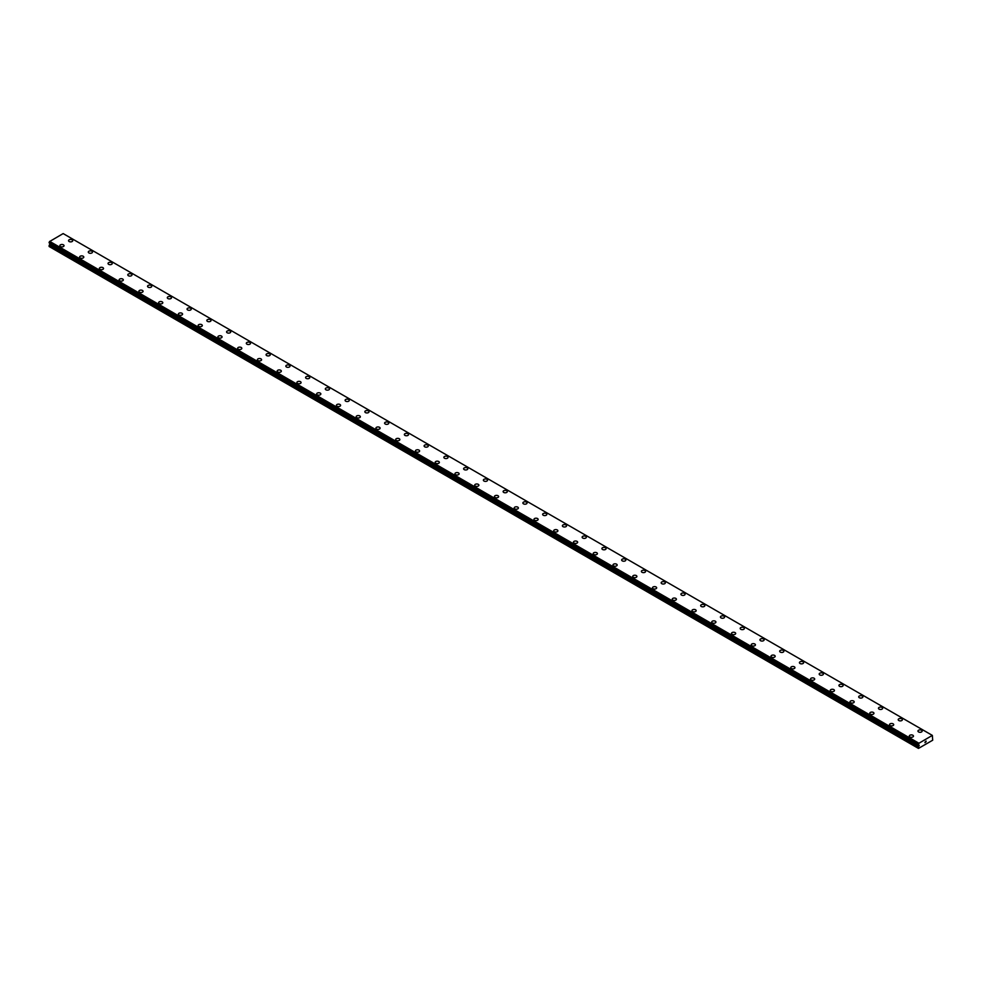 <?xml version="1.0" encoding="UTF-8"?>
<svg xmlns="http://www.w3.org/2000/svg" width="982" height="982" viewBox="0 0 982 982"><rect width="100%" height="100%" fill="white"/><g stroke="black" fill="none" stroke-linecap="round" stroke-linejoin="round"><path stroke-width="1.47" d="M68.531 240.664A2.099 1.215 180 0 1 69.832 239.547A2.099 1.215 180 0 1 72.116 239.817A2.099 1.215 180 0 1 72.729 240.676A2.099 1.215 180 0 1 71.428 241.781A2.099 1.215 180 0 1 69.145 241.523A2.099 1.215 180 0 1 68.531 240.664A2.099 1.215 180 0 1 69.832 239.559A2.099 1.215 180 0 1 72.116 239.817A2.099 1.215 180 0 1 72.729 240.664M88.294 252.079A2.099 1.215 180 0 1 89.583 250.95A2.099 1.215 180 0 1 91.866 251.22A2.099 1.215 180 0 1 92.48 252.079A2.099 1.215 180 0 1 91.191 253.196A2.099 1.215 180 0 1 88.908 252.926A2.099 1.215 180 0 1 88.294 252.079A2.099 1.215 180 0 1 89.583 250.962A2.099 1.215 180 0 1 91.866 251.22A2.099 1.215 180 0 1 92.48 252.079M108.045 263.483A2.099 1.215 180 0 1 109.333 262.366A2.099 1.215 180 0 1 111.617 262.624A2.099 1.215 180 0 1 112.23 263.483A2.099 1.215 180 0 1 110.941 264.6A2.099 1.215 180 0 1 108.658 264.33A2.099 1.215 180 0 1 108.045 263.483A2.099 1.215 180 0 1 109.333 262.366A2.099 1.215 180 0 1 111.617 262.624A2.099 1.215 180 0 1 112.23 263.483M127.795 274.886A2.099 1.215 180 0 1 129.096 273.769A2.099 1.215 180 0 1 131.379 274.027A2.099 1.215 180 0 1 131.993 274.886A2.099 1.215 180 0 1 130.692 276.003A2.099 1.215 180 0 1 128.409 275.733A2.099 1.215 180 0 1 127.795 274.886A2.099 1.215 180 0 1 129.096 273.769A2.099 1.215 180 0 1 131.379 274.027A2.099 1.215 180 0 1 131.993 274.886M147.558 286.29A2.099 1.215 180 0 1 148.847 285.173A2.099 1.215 180 0 1 151.13 285.431A2.099 1.215 180 0 1 151.744 286.29A2.099 1.215 180 0 1 150.455 287.407A2.099 1.215 180 0 1 148.172 287.149A2.099 1.215 180 0 1 147.558 286.29A2.099 1.215 180 0 1 148.847 285.173A2.099 1.215 180 0 1 151.13 285.443A2.099 1.215 180 0 1 151.744 286.29M170.88 296.846A2.099 1.215 180 0 1 171.494 297.693A2.099 1.215 180 0 1 170.205 298.81A2.099 1.215 180 0 1 167.922 298.553A2.099 1.215 180 0 1 167.308 297.693A2.099 1.215 180 0 1 168.597 296.576A2.099 1.215 180 0 1 170.88 296.846M167.308 297.693A2.099 1.215 180 0 1 168.597 296.576A2.099 1.215 180 0 1 170.88 296.834A2.099 1.215 180 0 1 171.494 297.693M187.059 309.097A2.099 1.215 180 0 1 188.36 307.98A2.099 1.215 180 0 1 190.643 308.238A2.099 1.215 180 0 1 191.257 309.097A2.099 1.215 180 0 1 189.956 310.214A2.099 1.215 180 0 1 187.672 309.956A2.099 1.215 180 0 1 187.059 309.097A2.099 1.215 180 0 1 188.36 307.98A2.099 1.215 180 0 1 190.643 308.25A2.099 1.215 180 0 1 191.257 309.097M206.821 320.5A2.099 1.215 180 0 1 208.11 319.383A2.099 1.215 180 0 1 210.394 319.653A2.099 1.215 180 0 1 211.007 320.513A2.099 1.215 180 0 1 209.718 321.617A2.099 1.215 180 0 1 207.435 321.36A2.099 1.215 180 0 1 206.821 320.5A2.099 1.215 180 0 1 208.11 319.395A2.099 1.215 180 0 1 210.394 319.653A2.099 1.215 180 0 1 211.007 320.5M226.572 331.904A2.099 1.215 180 0 1 227.861 330.787A2.099 1.215 180 0 1 230.144 331.057A2.099 1.215 180 0 1 230.758 331.916A2.099 1.215 180 0 1 229.469 333.021A2.099 1.215 180 0 1 227.186 332.763A2.099 1.215 180 0 1 226.572 331.904A2.099 1.215 180 0 1 227.861 330.799A2.099 1.215 180 0 1 230.144 331.057A2.099 1.215 180 0 1 230.758 331.904M246.322 343.307A2.099 1.215 180 0 1 247.611 342.19A2.099 1.215 180 0 1 249.907 342.46A2.099 1.215 180 0 1 250.52 343.319A2.099 1.215 180 0 1 249.219 344.437A2.099 1.215 180 0 1 246.936 344.166A2.099 1.215 180 0 1 246.322 343.307A2.099 1.215 180 0 1 247.611 342.202A2.099 1.215 180 0 1 249.907 342.46A2.099 1.215 180 0 1 250.52 343.307M266.073 354.723A2.099 1.215 180 0 1 267.374 353.606A2.099 1.215 180 0 1 269.657 353.864A2.099 1.215 180 0 1 270.271 354.723A2.099 1.215 180 0 1 268.97 355.84A2.099 1.215 180 0 1 266.687 355.57A2.099 1.215 180 0 1 266.073 354.723A2.099 1.215 180 0 1 267.374 353.606A2.099 1.215 180 0 1 269.657 353.864A2.099 1.215 180 0 1 270.271 354.723M285.836 366.126A2.099 1.215 180 0 1 287.125 365.009A2.099 1.215 180 0 1 289.408 365.267A2.099 1.215 180 0 1 290.021 366.126A2.099 1.215 180 0 1 288.733 367.243A2.099 1.215 180 0 1 286.449 366.973A2.099 1.215 180 0 1 285.836 366.126A2.099 1.215 180 0 1 287.125 365.009A2.099 1.215 180 0 1 289.408 365.267A2.099 1.215 180 0 1 290.021 366.126M305.586 377.53A2.099 1.215 180 0 1 306.875 376.413A2.099 1.215 180 0 1 309.158 376.671A2.099 1.215 180 0 1 309.772 377.53A2.099 1.215 180 0 1 308.483 378.647A2.099 1.215 180 0 1 306.2 378.389A2.099 1.215 180 0 1 305.586 377.53A2.099 1.215 180 0 1 306.875 376.413A2.099 1.215 180 0 1 309.158 376.683A2.099 1.215 180 0 1 309.772 377.53M325.337 388.933A2.099 1.215 180 0 1 326.638 387.816A2.099 1.215 180 0 1 328.921 388.074A2.099 1.215 180 0 1 329.535 388.933A2.099 1.215 180 0 1 328.233 390.05A2.099 1.215 180 0 1 325.95 389.793A2.099 1.215 180 0 1 325.337 388.933A2.099 1.215 180 0 1 326.638 387.816A2.099 1.215 180 0 1 328.921 388.086A2.099 1.215 180 0 1 329.535 388.933M345.099 400.337A2.099 1.215 180 0 1 346.388 399.22A2.099 1.215 180 0 1 348.671 399.478A2.099 1.215 180 0 1 349.285 400.337A2.099 1.215 180 0 1 347.996 401.454A2.099 1.215 180 0 1 345.713 401.196A2.099 1.215 180 0 1 345.099 400.337A2.099 1.215 180 0 1 346.388 399.22A2.099 1.215 180 0 1 348.671 399.49A2.099 1.215 180 0 1 349.285 400.337M364.85 411.74A2.099 1.215 180 0 1 366.139 410.623A2.099 1.215 180 0 1 368.422 410.881A2.099 1.215 180 0 1 369.036 411.753A2.099 1.215 180 0 1 367.747 412.857A2.099 1.215 180 0 1 365.464 412.6A2.099 1.215 180 0 1 364.85 411.74A2.099 1.215 180 0 1 366.139 410.636A2.099 1.215 180 0 1 368.422 410.893A2.099 1.215 180 0 1 369.036 411.74M384.6 423.156A2.099 1.215 180 0 1 385.901 422.039A2.099 1.215 180 0 1 388.185 422.297A2.099 1.215 180 0 1 388.798 423.156M388.185 422.297A2.099 1.215 180 0 1 388.798 423.144A2.099 1.215 180 0 1 387.497 424.261A2.099 1.215 180 0 1 385.214 424.003A2.099 1.215 180 0 1 384.6 423.144A2.099 1.215 180 0 1 385.901 422.027A2.099 1.215 180 0 1 388.185 422.297M404.363 434.547A2.099 1.215 180 0 1 405.652 433.43A2.099 1.215 180 0 1 407.935 433.7A2.099 1.215 180 0 1 408.549 434.56A2.099 1.215 180 0 1 407.26 435.664A2.099 1.215 180 0 1 404.977 435.407A2.099 1.215 180 0 1 404.363 434.547A2.099 1.215 180 0 1 405.652 433.443A2.099 1.215 180 0 1 407.935 433.7A2.099 1.215 180 0 1 408.549 434.547M424.114 445.963A2.099 1.215 180 0 1 425.402 444.834A2.099 1.215 180 0 1 427.686 445.104A2.099 1.215 180 0 1 428.299 445.963A2.099 1.215 180 0 1 427.01 447.08A2.099 1.215 180 0 1 424.727 446.81A2.099 1.215 180 0 1 424.114 445.963A2.099 1.215 180 0 1 425.402 444.846A2.099 1.215 180 0 1 427.686 445.104A2.099 1.215 180 0 1 428.299 445.963M443.864 457.367A2.099 1.215 180 0 1 445.153 456.249A2.099 1.215 180 0 1 447.436 456.507A2.099 1.215 180 0 1 448.05 457.367A2.099 1.215 180 0 1 446.761 458.484A2.099 1.215 180 0 1 444.478 458.213A2.099 1.215 180 0 1 443.864 457.367A2.099 1.215 180 0 1 445.153 456.249A2.099 1.215 180 0 1 447.436 456.507A2.099 1.215 180 0 1 448.05 457.367M463.614 468.77A2.099 1.215 180 0 1 464.916 467.653A2.099 1.215 180 0 1 467.199 467.911A2.099 1.215 180 0 1 467.813 468.77A2.099 1.215 180 0 1 466.511 469.887A2.099 1.215 180 0 1 464.228 469.617A2.099 1.215 180 0 1 463.614 468.77A2.099 1.215 180 0 1 464.916 467.653A2.099 1.215 180 0 1 467.199 467.911A2.099 1.215 180 0 1 467.813 468.77M483.377 480.173A2.099 1.215 180 0 1 484.666 479.056A2.099 1.215 180 0 1 486.949 479.314A2.099 1.215 180 0 1 487.563 480.173A2.099 1.215 180 0 1 486.274 481.29A2.099 1.215 180 0 1 483.991 481.033A2.099 1.215 180 0 1 483.377 480.173A2.099 1.215 180 0 1 484.666 479.056A2.099 1.215 180 0 1 486.949 479.326A2.099 1.215 180 0 1 487.563 480.173M506.7 490.73A2.099 1.215 180 0 1 507.313 491.577A2.099 1.215 180 0 1 506.025 492.694A2.099 1.215 180 0 1 503.741 492.436A2.099 1.215 180 0 1 503.128 491.577A2.099 1.215 180 0 1 504.417 490.46A2.099 1.215 180 0 1 506.7 490.73M503.128 491.577A2.099 1.215 180 0 1 504.417 490.46A2.099 1.215 180 0 1 506.7 490.718A2.099 1.215 180 0 1 507.313 491.577M522.878 502.98A2.099 1.215 180 0 1 524.179 501.863A2.099 1.215 180 0 1 526.462 502.121A2.099 1.215 180 0 1 527.076 502.993A2.099 1.215 180 0 1 525.775 504.097A2.099 1.215 180 0 1 523.492 503.84A2.099 1.215 180 0 1 522.878 502.98A2.099 1.215 180 0 1 524.179 501.863A2.099 1.215 180 0 1 526.462 502.133A2.099 1.215 180 0 1 527.076 502.98M542.641 514.384A2.099 1.215 180 0 1 543.93 513.267A2.099 1.215 180 0 1 546.213 513.537A2.099 1.215 180 0 1 546.827 514.396A2.099 1.215 180 0 1 545.538 515.501A2.099 1.215 180 0 1 543.255 515.243A2.099 1.215 180 0 1 542.641 514.384A2.099 1.215 180 0 1 543.93 513.279A2.099 1.215 180 0 1 546.213 513.537A2.099 1.215 180 0 1 546.827 514.384M562.391 525.787A2.099 1.215 180 0 1 563.68 524.67A2.099 1.215 180 0 1 565.963 524.94A2.099 1.215 180 0 1 566.577 525.8A2.099 1.215 180 0 1 565.288 526.904A2.099 1.215 180 0 1 563.005 526.647A2.099 1.215 180 0 1 562.391 525.787A2.099 1.215 180 0 1 563.68 524.683A2.099 1.215 180 0 1 565.963 524.94A2.099 1.215 180 0 1 566.577 525.787M582.142 537.203A2.099 1.215 180 0 1 583.443 536.074A2.099 1.215 180 0 1 585.726 536.344A2.099 1.215 180 0 1 586.34 537.203A2.099 1.215 180 0 1 585.039 538.32A2.099 1.215 180 0 1 582.756 538.05A2.099 1.215 180 0 1 582.142 537.203A2.099 1.215 180 0 1 583.443 536.086A2.099 1.215 180 0 1 585.726 536.344A2.099 1.215 180 0 1 586.34 537.203M601.892 548.607A2.099 1.215 180 0 1 603.193 547.49A2.099 1.215 180 0 1 605.477 547.747A2.099 1.215 180 0 1 606.09 548.607A2.099 1.215 180 0 1 604.802 549.724A2.099 1.215 180 0 1 602.506 549.454A2.099 1.215 180 0 1 601.892 548.607A2.099 1.215 180 0 1 603.193 547.49A2.099 1.215 180 0 1 605.477 547.747A2.099 1.215 180 0 1 606.09 548.607M621.655 560.01A2.099 1.215 180 0 1 622.944 558.893A2.099 1.215 180 0 1 625.227 559.151A2.099 1.215 180 0 1 625.841 560.01A2.099 1.215 180 0 1 624.552 561.127A2.099 1.215 180 0 1 622.269 560.857A2.099 1.215 180 0 1 621.655 560.01A2.099 1.215 180 0 1 622.944 558.893A2.099 1.215 180 0 1 625.227 559.151A2.099 1.215 180 0 1 625.841 560.01M641.406 571.414A2.099 1.215 180 0 1 642.694 570.297A2.099 1.215 180 0 1 644.978 570.554A2.099 1.215 180 0 1 645.591 571.414A2.099 1.215 180 0 1 644.302 572.531A2.099 1.215 180 0 1 642.019 572.273A2.099 1.215 180 0 1 641.406 571.414A2.099 1.215 180 0 1 642.694 570.297A2.099 1.215 180 0 1 644.978 570.567A2.099 1.215 180 0 1 645.591 571.414M661.156 582.817A2.099 1.215 180 0 1 662.457 581.7A2.099 1.215 180 0 1 664.74 581.958A2.099 1.215 180 0 1 665.354 582.817A2.099 1.215 180 0 1 664.053 583.934A2.099 1.215 180 0 1 661.77 583.676A2.099 1.215 180 0 1 661.156 582.817A2.099 1.215 180 0 1 662.457 581.7A2.099 1.215 180 0 1 664.74 581.97A2.099 1.215 180 0 1 665.354 582.817M680.919 594.22A2.099 1.215 180 0 1 682.208 593.103A2.099 1.215 180 0 1 684.491 593.361A2.099 1.215 180 0 1 685.105 594.22A2.099 1.215 180 0 1 683.816 595.337A2.099 1.215 180 0 1 681.533 595.08A2.099 1.215 180 0 1 680.919 594.22A2.099 1.215 180 0 1 682.208 593.103A2.099 1.215 180 0 1 684.491 593.374A2.099 1.215 180 0 1 685.105 594.22M700.669 605.624A2.099 1.215 180 0 1 701.958 604.507A2.099 1.215 180 0 1 704.241 604.777A2.099 1.215 180 0 1 704.855 605.636A2.099 1.215 180 0 1 703.566 606.741A2.099 1.215 180 0 1 701.283 606.483A2.099 1.215 180 0 1 700.669 605.624A2.099 1.215 180 0 1 701.958 604.519A2.099 1.215 180 0 1 704.241 604.777A2.099 1.215 180 0 1 704.855 605.624M720.42 617.04A2.099 1.215 180 0 1 721.721 615.923A2.099 1.215 180 0 1 724.004 616.18A2.099 1.215 180 0 1 724.618 617.04M724.004 616.18A2.099 1.215 180 0 1 724.618 617.027A2.099 1.215 180 0 1 723.317 618.144A2.099 1.215 180 0 1 721.034 617.887A2.099 1.215 180 0 1 720.42 617.027A2.099 1.215 180 0 1 721.721 615.91A2.099 1.215 180 0 1 724.004 616.18M740.183 628.431A2.099 1.215 180 0 1 741.471 627.314A2.099 1.215 180 0 1 743.755 627.584A2.099 1.215 180 0 1 744.368 628.443A2.099 1.215 180 0 1 743.079 629.56A2.099 1.215 180 0 1 740.796 629.29A2.099 1.215 180 0 1 740.183 628.431A2.099 1.215 180 0 1 741.471 627.326A2.099 1.215 180 0 1 743.755 627.584A2.099 1.215 180 0 1 744.368 628.431M759.933 639.847A2.099 1.215 180 0 1 761.222 638.73A2.099 1.215 180 0 1 763.505 638.987A2.099 1.215 180 0 1 764.119 639.847A2.099 1.215 180 0 1 762.83 640.964A2.099 1.215 180 0 1 760.547 640.694A2.099 1.215 180 0 1 759.933 639.847A2.099 1.215 180 0 1 761.222 638.73A2.099 1.215 180 0 1 763.505 638.987A2.099 1.215 180 0 1 764.119 639.847M779.683 651.25A2.099 1.215 180 0 1 780.985 650.133A2.099 1.215 180 0 1 783.268 650.391A2.099 1.215 180 0 1 783.882 651.25A2.099 1.215 180 0 1 782.58 652.367A2.099 1.215 180 0 1 780.297 652.097A2.099 1.215 180 0 1 779.683 651.25A2.099 1.215 180 0 1 780.985 650.133A2.099 1.215 180 0 1 783.268 650.391A2.099 1.215 180 0 1 783.882 651.25M799.434 662.654A2.099 1.215 180 0 1 800.735 661.537A2.099 1.215 180 0 1 803.018 661.794A2.099 1.215 180 0 1 803.632 662.654A2.099 1.215 180 0 1 802.331 663.771A2.099 1.215 180 0 1 800.048 663.513A2.099 1.215 180 0 1 799.434 662.654A2.099 1.215 180 0 1 800.735 661.537A2.099 1.215 180 0 1 803.018 661.807A2.099 1.215 180 0 1 803.632 662.654M819.197 674.057A2.099 1.215 180 0 1 820.486 672.94A2.099 1.215 180 0 1 822.769 673.198A2.099 1.215 180 0 1 823.382 674.057A2.099 1.215 180 0 1 822.094 675.174A2.099 1.215 180 0 1 819.81 674.916A2.099 1.215 180 0 1 819.197 674.057A2.099 1.215 180 0 1 820.486 672.94A2.099 1.215 180 0 1 822.769 673.21A2.099 1.215 180 0 1 823.382 674.057M842.519 684.614A2.099 1.215 180 0 1 843.133 685.461A2.099 1.215 180 0 1 841.844 686.578A2.099 1.215 180 0 1 839.561 686.32A2.099 1.215 180 0 1 838.947 685.461A2.099 1.215 180 0 1 840.236 684.344A2.099 1.215 180 0 1 842.519 684.614M838.947 685.461A2.099 1.215 180 0 1 840.236 684.344A2.099 1.215 180 0 1 842.519 684.601A2.099 1.215 180 0 1 843.133 685.461M858.698 696.864A2.099 1.215 180 0 1 859.999 695.747A2.099 1.215 180 0 1 862.282 696.005A2.099 1.215 180 0 1 862.896 696.876A2.099 1.215 180 0 1 861.595 697.981A2.099 1.215 180 0 1 859.311 697.723A2.099 1.215 180 0 1 858.698 696.864A2.099 1.215 180 0 1 859.999 695.759A2.099 1.215 180 0 1 862.282 696.017A2.099 1.215 180 0 1 862.896 696.864M878.46 708.268A2.099 1.215 180 0 1 879.749 707.15A2.099 1.215 180 0 1 882.032 707.421A2.099 1.215 180 0 1 882.646 708.28A2.099 1.215 180 0 1 881.357 709.385A2.099 1.215 180 0 1 879.074 709.127A2.099 1.215 180 0 1 878.46 708.268A2.099 1.215 180 0 1 879.749 707.163A2.099 1.215 180 0 1 882.032 707.421A2.099 1.215 180 0 1 882.646 708.268M898.211 719.671A2.099 1.215 180 0 1 899.5 718.554A2.099 1.215 180 0 1 901.783 718.824A2.099 1.215 180 0 1 902.397 719.683A2.099 1.215 180 0 1 901.108 720.788A2.099 1.215 180 0 1 898.825 720.53A2.099 1.215 180 0 1 898.211 719.671A2.099 1.215 180 0 1 899.5 718.566A2.099 1.215 180 0 1 901.783 718.824A2.099 1.215 180 0 1 902.397 719.671M917.961 731.087A2.099 1.215 180 0 1 919.262 729.957A2.099 1.215 180 0 1 921.546 730.227A2.099 1.215 180 0 1 922.159 731.087A2.099 1.215 180 0 1 920.858 732.204A2.099 1.215 180 0 1 918.575 731.934A2.099 1.215 180 0 1 917.961 731.087A2.099 1.215 180 0 1 919.262 729.97A2.099 1.215 180 0 1 921.546 730.227A2.099 1.215 180 0 1 922.159 731.087M59.841 245.684A2.099 1.215 180 0 1 61.142 244.567A2.099 1.215 180 0 1 63.425 244.837A2.099 1.215 180 0 1 64.039 245.696A2.099 1.215 180 0 1 62.738 246.801A2.099 1.215 180 0 1 60.454 246.543A2.099 1.215 180 0 1 59.841 245.684A2.099 1.215 180 0 1 61.142 244.579A2.099 1.215 180 0 1 63.425 244.837A2.099 1.215 180 0 1 64.039 245.684M79.603 257.088A2.099 1.215 180 0 1 80.892 255.971A2.099 1.215 180 0 1 83.175 256.241A2.099 1.215 180 0 1 83.789 257.1A2.099 1.215 180 0 1 82.5 258.205A2.099 1.215 180 0 1 80.217 257.947A2.099 1.215 180 0 1 79.603 257.088A2.099 1.215 180 0 1 80.892 255.983A2.099 1.215 180 0 1 83.175 256.241A2.099 1.215 180 0 1 83.789 257.088M99.354 268.491A2.099 1.215 180 0 1 100.643 267.374A2.099 1.215 180 0 1 102.926 267.644A2.099 1.215 180 0 1 103.54 268.503A2.099 1.215 180 0 1 102.251 269.608A2.099 1.215 180 0 1 99.968 269.35A2.099 1.215 180 0 1 99.354 268.491A2.099 1.215 180 0 1 100.643 267.386A2.099 1.215 180 0 1 102.926 267.644A2.099 1.215 180 0 1 103.54 268.491M119.104 279.907A2.099 1.215 180 0 1 120.405 278.79A2.099 1.215 180 0 1 122.689 279.048A2.099 1.215 180 0 1 123.302 279.907A2.099 1.215 180 0 1 122.001 281.024A2.099 1.215 180 0 1 119.718 280.754A2.099 1.215 180 0 1 119.104 279.907A2.099 1.215 180 0 1 120.405 278.79A2.099 1.215 180 0 1 122.689 279.048A2.099 1.215 180 0 1 123.302 279.907M138.867 291.31A2.099 1.215 180 0 1 140.156 290.193A2.099 1.215 180 0 1 142.439 290.451A2.099 1.215 180 0 1 143.053 291.31A2.099 1.215 180 0 1 141.764 292.427A2.099 1.215 180 0 1 139.481 292.157A2.099 1.215 180 0 1 138.867 291.31A2.099 1.215 180 0 1 140.156 290.193A2.099 1.215 180 0 1 142.439 290.451A2.099 1.215 180 0 1 143.053 291.31M158.618 302.714A2.099 1.215 180 0 1 159.906 301.597A2.099 1.215 180 0 1 162.19 301.855A2.099 1.215 180 0 1 162.803 302.714A2.099 1.215 180 0 1 161.514 303.831A2.099 1.215 180 0 1 159.231 303.561A2.099 1.215 180 0 1 158.618 302.714A2.099 1.215 180 0 1 159.906 301.597A2.099 1.215 180 0 1 162.19 301.855A2.099 1.215 180 0 1 162.803 302.714M178.368 314.117A2.099 1.215 180 0 1 179.669 313A2.099 1.215 180 0 1 181.952 313.258A2.099 1.215 180 0 1 182.566 314.117A2.099 1.215 180 0 1 181.265 315.234A2.099 1.215 180 0 1 178.982 314.977A2.099 1.215 180 0 1 178.368 314.117A2.099 1.215 180 0 1 179.669 313A2.099 1.215 180 0 1 181.952 313.27A2.099 1.215 180 0 1 182.566 314.117M198.119 325.521A2.099 1.215 180 0 1 199.42 324.404A2.099 1.215 180 0 1 201.703 324.661A2.099 1.215 180 0 1 202.317 325.521A2.099 1.215 180 0 1 201.015 326.638A2.099 1.215 180 0 1 198.732 326.38A2.099 1.215 180 0 1 198.119 325.521A2.099 1.215 180 0 1 199.42 324.404A2.099 1.215 180 0 1 201.703 324.674A2.099 1.215 180 0 1 202.317 325.521M217.881 336.924A2.099 1.215 180 0 1 219.17 335.807A2.099 1.215 180 0 1 221.453 336.065A2.099 1.215 180 0 1 222.067 336.936A2.099 1.215 180 0 1 220.778 338.041A2.099 1.215 180 0 1 218.495 337.783A2.099 1.215 180 0 1 217.881 336.924A2.099 1.215 180 0 1 219.17 335.807A2.099 1.215 180 0 1 221.453 336.077A2.099 1.215 180 0 1 222.067 336.924M237.632 348.34A2.099 1.215 180 0 1 238.921 347.223A2.099 1.215 180 0 1 241.204 347.481A2.099 1.215 180 0 1 241.817 348.34M241.204 347.481A2.099 1.215 180 0 1 241.817 348.328A2.099 1.215 180 0 1 240.529 349.445A2.099 1.215 180 0 1 238.245 349.187A2.099 1.215 180 0 1 237.632 348.328A2.099 1.215 180 0 1 238.921 347.211A2.099 1.215 180 0 1 241.204 347.481M257.382 359.731A2.099 1.215 180 0 1 258.683 358.614A2.099 1.215 180 0 1 260.966 358.884A2.099 1.215 180 0 1 261.58 359.743A2.099 1.215 180 0 1 260.279 360.848A2.099 1.215 180 0 1 257.996 360.59A2.099 1.215 180 0 1 257.382 359.731A2.099 1.215 180 0 1 258.683 358.626A2.099 1.215 180 0 1 260.966 358.884A2.099 1.215 180 0 1 261.58 359.731M277.145 371.147A2.099 1.215 180 0 1 278.434 370.018A2.099 1.215 180 0 1 280.717 370.288A2.099 1.215 180 0 1 281.331 371.147A2.099 1.215 180 0 1 280.042 372.264A2.099 1.215 180 0 1 277.759 371.994A2.099 1.215 180 0 1 277.145 371.147A2.099 1.215 180 0 1 278.434 370.03A2.099 1.215 180 0 1 280.717 370.288A2.099 1.215 180 0 1 281.331 371.147M296.895 382.55A2.099 1.215 180 0 1 298.184 381.433A2.099 1.215 180 0 1 300.467 381.691A2.099 1.215 180 0 1 301.081 382.55A2.099 1.215 180 0 1 299.792 383.667A2.099 1.215 180 0 1 297.509 383.397A2.099 1.215 180 0 1 296.895 382.55A2.099 1.215 180 0 1 298.184 381.433A2.099 1.215 180 0 1 300.467 381.691A2.099 1.215 180 0 1 301.081 382.55M316.646 393.954A2.099 1.215 180 0 1 317.947 392.837A2.099 1.215 180 0 1 320.23 393.095A2.099 1.215 180 0 1 320.844 393.954A2.099 1.215 180 0 1 319.543 395.071A2.099 1.215 180 0 1 317.26 394.801A2.099 1.215 180 0 1 316.646 393.954A2.099 1.215 180 0 1 317.947 392.837A2.099 1.215 180 0 1 320.23 393.095A2.099 1.215 180 0 1 320.844 393.954M336.409 405.357A2.099 1.215 180 0 1 337.698 404.24A2.099 1.215 180 0 1 339.981 404.498A2.099 1.215 180 0 1 340.594 405.357A2.099 1.215 180 0 1 339.306 406.474A2.099 1.215 180 0 1 337.022 406.217A2.099 1.215 180 0 1 336.409 405.357A2.099 1.215 180 0 1 337.698 404.24A2.099 1.215 180 0 1 339.981 404.51A2.099 1.215 180 0 1 340.594 405.357M359.731 415.914A2.099 1.215 180 0 1 360.345 416.761A2.099 1.215 180 0 1 359.056 417.878A2.099 1.215 180 0 1 356.773 417.62A2.099 1.215 180 0 1 356.159 416.761A2.099 1.215 180 0 1 357.448 415.644A2.099 1.215 180 0 1 359.731 415.914M356.159 416.761A2.099 1.215 180 0 1 357.448 415.644A2.099 1.215 180 0 1 359.731 415.902A2.099 1.215 180 0 1 360.345 416.761M375.91 428.164A2.099 1.215 180 0 1 377.198 427.047A2.099 1.215 180 0 1 379.494 427.305A2.099 1.215 180 0 1 380.108 428.164A2.099 1.215 180 0 1 378.807 429.281A2.099 1.215 180 0 1 376.523 429.024A2.099 1.215 180 0 1 375.91 428.164A2.099 1.215 180 0 1 377.198 427.047A2.099 1.215 180 0 1 379.494 427.317A2.099 1.215 180 0 1 380.108 428.164M395.66 439.568A2.099 1.215 180 0 1 396.961 438.451A2.099 1.215 180 0 1 399.244 438.721A2.099 1.215 180 0 1 399.858 439.58A2.099 1.215 180 0 1 398.557 440.685A2.099 1.215 180 0 1 396.274 440.427A2.099 1.215 180 0 1 395.66 439.568A2.099 1.215 180 0 1 396.961 438.463A2.099 1.215 180 0 1 399.244 438.721A2.099 1.215 180 0 1 399.858 439.568M415.423 450.971A2.099 1.215 180 0 1 416.712 449.854A2.099 1.215 180 0 1 418.995 450.124A2.099 1.215 180 0 1 419.609 450.983A2.099 1.215 180 0 1 418.32 452.088A2.099 1.215 180 0 1 416.037 451.83A2.099 1.215 180 0 1 415.423 450.971A2.099 1.215 180 0 1 416.712 449.866A2.099 1.215 180 0 1 418.995 450.124A2.099 1.215 180 0 1 419.609 450.971M435.173 462.375A2.099 1.215 180 0 1 436.462 461.258A2.099 1.215 180 0 1 438.745 461.528A2.099 1.215 180 0 1 439.359 462.387A2.099 1.215 180 0 1 438.07 463.504A2.099 1.215 180 0 1 435.787 463.234A2.099 1.215 180 0 1 435.173 462.375A2.099 1.215 180 0 1 436.462 461.27A2.099 1.215 180 0 1 438.745 461.528A2.099 1.215 180 0 1 439.359 462.375M454.924 473.79A2.099 1.215 180 0 1 456.225 472.673A2.099 1.215 180 0 1 458.508 472.931A2.099 1.215 180 0 1 459.122 473.79A2.099 1.215 180 0 1 457.821 474.907A2.099 1.215 180 0 1 455.538 474.637A2.099 1.215 180 0 1 454.924 473.79A2.099 1.215 180 0 1 456.225 472.673A2.099 1.215 180 0 1 458.508 472.931A2.099 1.215 180 0 1 459.122 473.79M474.687 485.194A2.099 1.215 180 0 1 475.975 484.077A2.099 1.215 180 0 1 478.259 484.335A2.099 1.215 180 0 1 478.872 485.194A2.099 1.215 180 0 1 477.583 486.311A2.099 1.215 180 0 1 475.3 486.041A2.099 1.215 180 0 1 474.687 485.194A2.099 1.215 180 0 1 475.975 484.077A2.099 1.215 180 0 1 478.259 484.335A2.099 1.215 180 0 1 478.872 485.194M494.437 496.597A2.099 1.215 180 0 1 495.726 495.48A2.099 1.215 180 0 1 498.009 495.738A2.099 1.215 180 0 1 498.623 496.597A2.099 1.215 180 0 1 497.334 497.714A2.099 1.215 180 0 1 495.051 497.457A2.099 1.215 180 0 1 494.437 496.597A2.099 1.215 180 0 1 495.726 495.48A2.099 1.215 180 0 1 498.009 495.75A2.099 1.215 180 0 1 498.623 496.597M514.187 508.001A2.099 1.215 180 0 1 515.489 506.884A2.099 1.215 180 0 1 517.772 507.142A2.099 1.215 180 0 1 518.386 508.001A2.099 1.215 180 0 1 517.084 509.118A2.099 1.215 180 0 1 514.801 508.86A2.099 1.215 180 0 1 514.187 508.001A2.099 1.215 180 0 1 515.489 506.884A2.099 1.215 180 0 1 517.772 507.154A2.099 1.215 180 0 1 518.386 508.001M533.95 519.404A2.099 1.215 180 0 1 535.239 518.287A2.099 1.215 180 0 1 537.522 518.545A2.099 1.215 180 0 1 538.136 519.404A2.099 1.215 180 0 1 536.847 520.521A2.099 1.215 180 0 1 534.564 520.264A2.099 1.215 180 0 1 533.95 519.404A2.099 1.215 180 0 1 535.239 518.287A2.099 1.215 180 0 1 537.522 518.557A2.099 1.215 180 0 1 538.136 519.404M553.701 530.808A2.099 1.215 180 0 1 554.99 529.691A2.099 1.215 180 0 1 557.273 529.961A2.099 1.215 180 0 1 557.886 530.82A2.099 1.215 180 0 1 556.598 531.925A2.099 1.215 180 0 1 554.314 531.667A2.099 1.215 180 0 1 553.701 530.808A2.099 1.215 180 0 1 554.99 529.703A2.099 1.215 180 0 1 557.273 529.961A2.099 1.215 180 0 1 557.886 530.808M573.451 542.224A2.099 1.215 180 0 1 574.74 541.107A2.099 1.215 180 0 1 577.023 541.364A2.099 1.215 180 0 1 577.637 542.224M577.023 541.364A2.099 1.215 180 0 1 577.637 542.211A2.099 1.215 180 0 1 576.348 543.328A2.099 1.215 180 0 1 574.065 543.071A2.099 1.215 180 0 1 573.451 542.211A2.099 1.215 180 0 1 574.74 541.094A2.099 1.215 180 0 1 577.023 541.364M593.202 553.615A2.099 1.215 180 0 1 594.503 552.498A2.099 1.215 180 0 1 596.786 552.768A2.099 1.215 180 0 1 597.4 553.627A2.099 1.215 180 0 1 596.099 554.732A2.099 1.215 180 0 1 593.815 554.474A2.099 1.215 180 0 1 593.202 553.615A2.099 1.215 180 0 1 594.503 552.51A2.099 1.215 180 0 1 596.786 552.768A2.099 1.215 180 0 1 597.4 553.615M612.964 565.031A2.099 1.215 180 0 1 614.253 563.913A2.099 1.215 180 0 1 616.536 564.171A2.099 1.215 180 0 1 617.15 565.031A2.099 1.215 180 0 1 615.861 566.148A2.099 1.215 180 0 1 613.578 565.878A2.099 1.215 180 0 1 612.964 565.031A2.099 1.215 180 0 1 614.253 563.913A2.099 1.215 180 0 1 616.536 564.171A2.099 1.215 180 0 1 617.15 565.031M632.715 576.434A2.099 1.215 180 0 1 634.004 575.317A2.099 1.215 180 0 1 636.287 575.575A2.099 1.215 180 0 1 636.901 576.434A2.099 1.215 180 0 1 635.612 577.551A2.099 1.215 180 0 1 633.329 577.281A2.099 1.215 180 0 1 632.715 576.434A2.099 1.215 180 0 1 634.004 575.317A2.099 1.215 180 0 1 636.287 575.575A2.099 1.215 180 0 1 636.901 576.434M652.465 587.837A2.099 1.215 180 0 1 653.767 586.72A2.099 1.215 180 0 1 656.05 586.978A2.099 1.215 180 0 1 656.663 587.837A2.099 1.215 180 0 1 655.362 588.955A2.099 1.215 180 0 1 653.079 588.684A2.099 1.215 180 0 1 652.465 587.837A2.099 1.215 180 0 1 653.767 586.72A2.099 1.215 180 0 1 656.05 586.978A2.099 1.215 180 0 1 656.663 587.837M672.228 599.241A2.099 1.215 180 0 1 673.517 598.124A2.099 1.215 180 0 1 675.8 598.382A2.099 1.215 180 0 1 676.414 599.241A2.099 1.215 180 0 1 675.125 600.358A2.099 1.215 180 0 1 672.842 600.1A2.099 1.215 180 0 1 672.228 599.241A2.099 1.215 180 0 1 673.517 598.124A2.099 1.215 180 0 1 675.8 598.394A2.099 1.215 180 0 1 676.414 599.241M695.551 609.797A2.099 1.215 180 0 1 696.164 610.644A2.099 1.215 180 0 1 694.875 611.761A2.099 1.215 180 0 1 692.592 611.504A2.099 1.215 180 0 1 691.979 610.644A2.099 1.215 180 0 1 693.267 609.527A2.099 1.215 180 0 1 695.551 609.797M691.979 610.644A2.099 1.215 180 0 1 693.267 609.527A2.099 1.215 180 0 1 695.551 609.785A2.099 1.215 180 0 1 696.164 610.644M711.729 622.048A2.099 1.215 180 0 1 713.03 620.931A2.099 1.215 180 0 1 715.313 621.189A2.099 1.215 180 0 1 715.927 622.06A2.099 1.215 180 0 1 714.626 623.165A2.099 1.215 180 0 1 712.343 622.907A2.099 1.215 180 0 1 711.729 622.048A2.099 1.215 180 0 1 713.03 620.931A2.099 1.215 180 0 1 715.313 621.201A2.099 1.215 180 0 1 715.927 622.048M731.48 633.451A2.099 1.215 180 0 1 732.781 632.334A2.099 1.215 180 0 1 735.064 632.604A2.099 1.215 180 0 1 735.678 633.464A2.099 1.215 180 0 1 734.389 634.568A2.099 1.215 180 0 1 732.093 634.311A2.099 1.215 180 0 1 731.48 633.451A2.099 1.215 180 0 1 732.781 632.347A2.099 1.215 180 0 1 735.064 632.604A2.099 1.215 180 0 1 735.678 633.451M751.242 644.855A2.099 1.215 180 0 1 752.531 643.738A2.099 1.215 180 0 1 754.814 644.008A2.099 1.215 180 0 1 755.428 644.867A2.099 1.215 180 0 1 754.139 645.972A2.099 1.215 180 0 1 751.856 645.714A2.099 1.215 180 0 1 751.242 644.855A2.099 1.215 180 0 1 752.531 643.75A2.099 1.215 180 0 1 754.814 644.008A2.099 1.215 180 0 1 755.428 644.855M770.993 656.271A2.099 1.215 180 0 1 772.282 655.141A2.099 1.215 180 0 1 774.565 655.411A2.099 1.215 180 0 1 775.179 656.271A2.099 1.215 180 0 1 773.89 657.388A2.099 1.215 180 0 1 771.607 657.118A2.099 1.215 180 0 1 770.993 656.271A2.099 1.215 180 0 1 772.282 655.154A2.099 1.215 180 0 1 774.565 655.411A2.099 1.215 180 0 1 775.179 656.271M790.743 667.674A2.099 1.215 180 0 1 792.044 666.557A2.099 1.215 180 0 1 794.328 666.815A2.099 1.215 180 0 1 794.941 667.674A2.099 1.215 180 0 1 793.64 668.791A2.099 1.215 180 0 1 791.357 668.521A2.099 1.215 180 0 1 790.743 667.674A2.099 1.215 180 0 1 792.044 666.557A2.099 1.215 180 0 1 794.328 666.815A2.099 1.215 180 0 1 794.941 667.674M810.506 679.078A2.099 1.215 180 0 1 811.795 677.961A2.099 1.215 180 0 1 814.078 678.218A2.099 1.215 180 0 1 814.692 679.078A2.099 1.215 180 0 1 813.403 680.195A2.099 1.215 180 0 1 811.12 679.925A2.099 1.215 180 0 1 810.506 679.078A2.099 1.215 180 0 1 811.795 677.961A2.099 1.215 180 0 1 814.078 678.218A2.099 1.215 180 0 1 814.692 679.078M830.256 690.481A2.099 1.215 180 0 1 831.545 689.364A2.099 1.215 180 0 1 833.828 689.622A2.099 1.215 180 0 1 834.442 690.481A2.099 1.215 180 0 1 833.153 691.598A2.099 1.215 180 0 1 830.87 691.34A2.099 1.215 180 0 1 830.256 690.481A2.099 1.215 180 0 1 831.545 689.364A2.099 1.215 180 0 1 833.828 689.634A2.099 1.215 180 0 1 834.442 690.481M850.007 701.885A2.099 1.215 180 0 1 851.308 700.767A2.099 1.215 180 0 1 853.591 701.025A2.099 1.215 180 0 1 854.205 701.885A2.099 1.215 180 0 1 852.904 703.002A2.099 1.215 180 0 1 850.621 702.744A2.099 1.215 180 0 1 850.007 701.885A2.099 1.215 180 0 1 851.308 700.767A2.099 1.215 180 0 1 853.591 701.038A2.099 1.215 180 0 1 854.205 701.885M869.77 713.288A2.099 1.215 180 0 1 871.059 712.171A2.099 1.215 180 0 1 873.342 712.429A2.099 1.215 180 0 1 873.955 713.288A2.099 1.215 180 0 1 872.667 714.405A2.099 1.215 180 0 1 870.383 714.147A2.099 1.215 180 0 1 869.77 713.288A2.099 1.215 180 0 1 871.059 712.171A2.099 1.215 180 0 1 873.342 712.441A2.099 1.215 180 0 1 873.955 713.288M889.52 724.691A2.099 1.215 180 0 1 890.809 723.574A2.099 1.215 180 0 1 893.092 723.844A2.099 1.215 180 0 1 893.706 724.704A2.099 1.215 180 0 1 892.417 725.808A2.099 1.215 180 0 1 890.134 725.551A2.099 1.215 180 0 1 889.52 724.691A2.099 1.215 180 0 1 890.809 723.587A2.099 1.215 180 0 1 893.092 723.844A2.099 1.215 180 0 1 893.706 724.691M909.271 736.107A2.099 1.215 180 0 1 910.572 734.99A2.099 1.215 180 0 1 912.855 735.248A2.099 1.215 180 0 1 913.469 736.107M912.855 735.248A2.099 1.215 180 0 1 913.469 736.095A2.099 1.215 180 0 1 912.168 737.212A2.099 1.215 180 0 1 909.884 736.954A2.099 1.215 180 0 1 909.271 736.095A2.099 1.215 180 0 1 910.572 734.978A2.099 1.215 180 0 1 912.855 735.248M924.946 742.662L925.449 741.398M925.731 742.208L926.222 741.14M918.735 743.374L918.477 748.419L932.704 740.207L932.335 735.395L918.735 743.374L49.554 241.56L49.137 242.849L918.293 744.626L49.1 242.775M49.935 243.352L49.1 246.482L918.28 748.309M918.686 744.884L49.53 243.119M932.335 735.395L63.155 233.581L49.554 241.56M918.845 743.19L49.665 241.363M918.71 743.472L49.53 241.646M918.366 744.074L49.186 242.259M918.28 744.258L49.1 242.444M919.189 745.399L50.008 243.573M919.189 745.534L50.008 243.72M919.078 745.927L49.898 244.113M918.342 747.204L49.161 245.377M918.28 747.388L49.1 245.574M918.317 744.663L49.137 242.849"/></g></svg>
